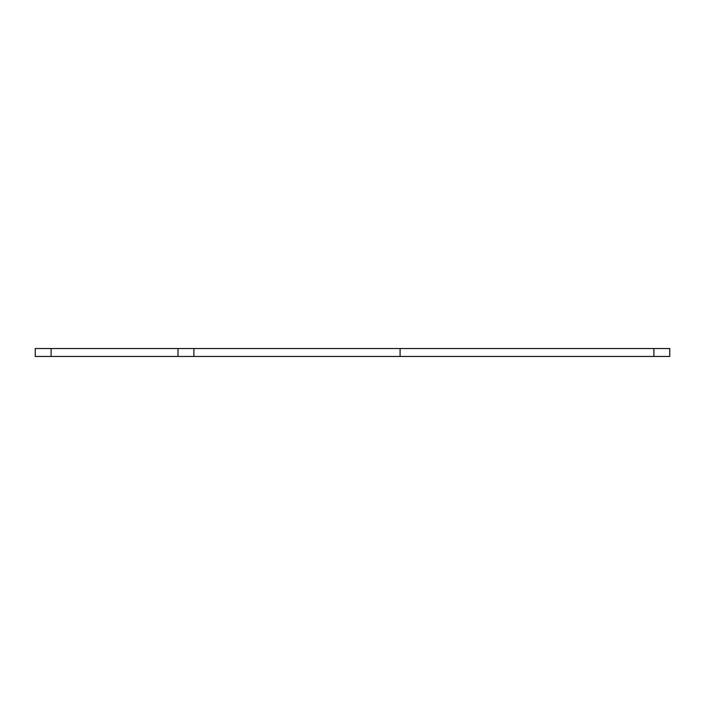 <?xml version="1.0" encoding="UTF-8"?>
<svg xmlns="http://www.w3.org/2000/svg" width="705" height="705" viewBox="0 0 705 705"><rect width="100%" height="100%" fill="white"/><g stroke="black" fill="none" stroke-linecap="round" stroke-linejoin="round"><path stroke-width="1.06" d="M400.087 348.534L35.25 348.534L35.25 356.466L669.75 356.466L669.75 348.534L400.087 348.534L400.087 356.466M193.875 356.466L193.875 348.534M178.012 348.534L178.012 356.466M51.112 356.466L51.112 348.534M653.887 348.534L653.887 356.466"/></g></svg>
